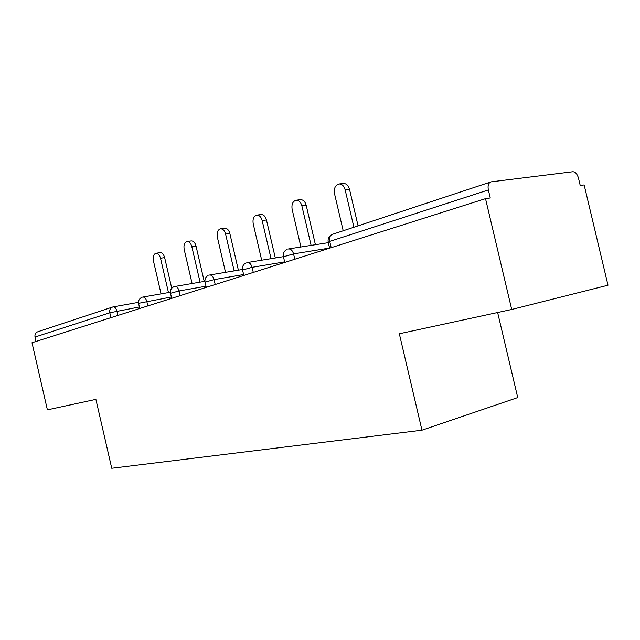 <?xml version="1.0" encoding="UTF-8"?>
<svg xmlns="http://www.w3.org/2000/svg" width="640" height="640" viewBox="0 0 640 640"><rect width="100%" height="100%" fill="white"/><g stroke="black" fill="none" stroke-linecap="round" stroke-linejoin="round"><path stroke-width="0.96" d="M497.632 312.52L517.728 397.576L421.96 430.2L111.744 468.272L95.896 399.368L47.392 409.856L32 342.728L485.512 198.648L511.712 309.472L399.328 333.768L421.96 430.2M511.712 309.472L608 285.224L584.144 184.936L580.216 185.48L578.472 178.136C577.248 173.992 575.376 171.864 572.872 171.736L491.144 181.84C488.496 182.728 487.568 185.432 488.352 189.944L490.256 197.984L485.512 198.648M110.936 317.648L109.816 312.768L35.008 337.048L36.016 341.448M35.008 337.048C34.616 334.288 35.6 332.512 37.944 331.72L112.088 307.2M156.104 253.24L160.024 252.672C162.136 252.568 163.68 254.208 164.648 257.608L160.52 258.224C159.544 254.816 158.008 253.168 155.896 253.272C153.592 254.216 152.768 256.744 153.432 260.856L161.064 293.872M160.52 258.224L168.472 292.568M164.648 257.608L171.744 288.264M187.136 241.488L191.12 240.928C193.376 240.824 195.008 242.52 196.008 246.016L191.824 246.616C190.816 243.112 189.184 241.416 186.936 241.52C184.424 242.504 183.504 245.144 184.184 249.448L192.08 283.52M191.824 246.616L200.064 282.152M196.008 246.016L204.224 281.432M220.624 228.808L224.672 228.264C227.08 228.168 228.808 229.912 229.848 233.504L225.6 234.096C224.56 230.488 222.84 228.736 220.432 228.832C217.68 229.864 216.648 232.632 217.352 237.152L225.528 272.336M225.6 234.096L234.152 270.888M229.848 233.504L238.376 270.176M256.696 215.112L260.984 214.568C263.56 214.48 265.384 216.28 266.456 219.968L262.16 220.536C261.088 216.832 259.264 215.024 256.696 215.112C253.664 216.176 252.504 219.088 253.224 223.856L261.688 260.2M262.16 220.536L271.048 258.672M266.456 219.968L275.312 257.976M296.088 200.208L300.424 199.696C303.168 199.632 305.096 201.496 306.2 205.28L301.864 205.816C300.76 202.016 298.832 200.152 296.088 200.208C292.728 201.304 291.408 204.376 292.144 209.424L300.92 246.992M301.864 205.816L311.112 245.384M306.2 205.28L315.416 244.704M339.04 183.968L343.416 183.488C346.344 183.48 348.368 185.408 349.504 189.272L345.128 189.776C344 185.896 341.968 183.96 339.04 183.968C335.28 185.088 333.776 188.328 334.52 193.704L343.2 230.768M345.128 189.776L353.912 227.224M349.504 189.272L358.072 225.848M139.4 306.984L109.816 312.768C109.368 309.72 110.376 307.784 112.84 306.952L113.04 306.904C114.752 306.736 116.032 308.128 116.888 311.088L117.896 315.44M488.352 189.944L329.728 241.408L331.192 247.672M490.344 182.104L332.76 234.224C330.104 235.112 329.096 237.512 329.728 241.408L328.224 242.312L329.6 248.176M171.368 297L139.432 303.16L138.624 303.6L139.752 308.496M142.48 297.152L142.696 297.096C144.536 296.904 145.904 298.344 146.8 301.408L147.84 305.928M205.992 286.224L179.096 290.952L180.184 295.648M243.608 274.552L214.072 279.632L215.208 284.52M284.64 261.872L252.088 267.328L253.28 272.424M329.568 248.064L293.56 253.904L294.8 259.232M174.488 286.568L174.712 286.512C176.704 286.296 178.16 287.776 179.096 290.952L170.512 293.288L171.68 298.352M209.136 275.104L209.392 275.04C211.536 274.8 213.096 276.328 214.072 279.632L205.04 282.12L206.256 287.368M246.784 262.656L247.072 262.584C249.392 262.32 251.064 263.896 252.088 267.328L242.552 269.992L243.816 275.432M287.832 249.08L288.16 249C290.68 248.704 292.48 250.344 293.56 253.904L283.456 256.776L284.768 262.424M113.336 306.856L138.48 302.352M141.504 297.512C139.184 298.832 138.216 300.824 138.6 303.488M143.032 297.04L170.368 292.24M173.472 286.944C171.08 288.32 170.088 290.384 170.48 293.152M175.096 286.448L204.904 281.32M208.096 275.496C205.624 276.928 204.6 279.08 205 281.952M209.816 274.968L242.456 269.496M245.712 263.064C243.16 264.552 242.096 266.8 242.504 269.792M247.552 262.504L283.208 256.688M286.728 249.504C284.088 251.064 282.984 253.4 283.4 256.528M288.704 248.912L328.312 242.672M331.64 234.656C328.896 236.288 327.736 238.736 328.16 242.008"/></g></svg>
